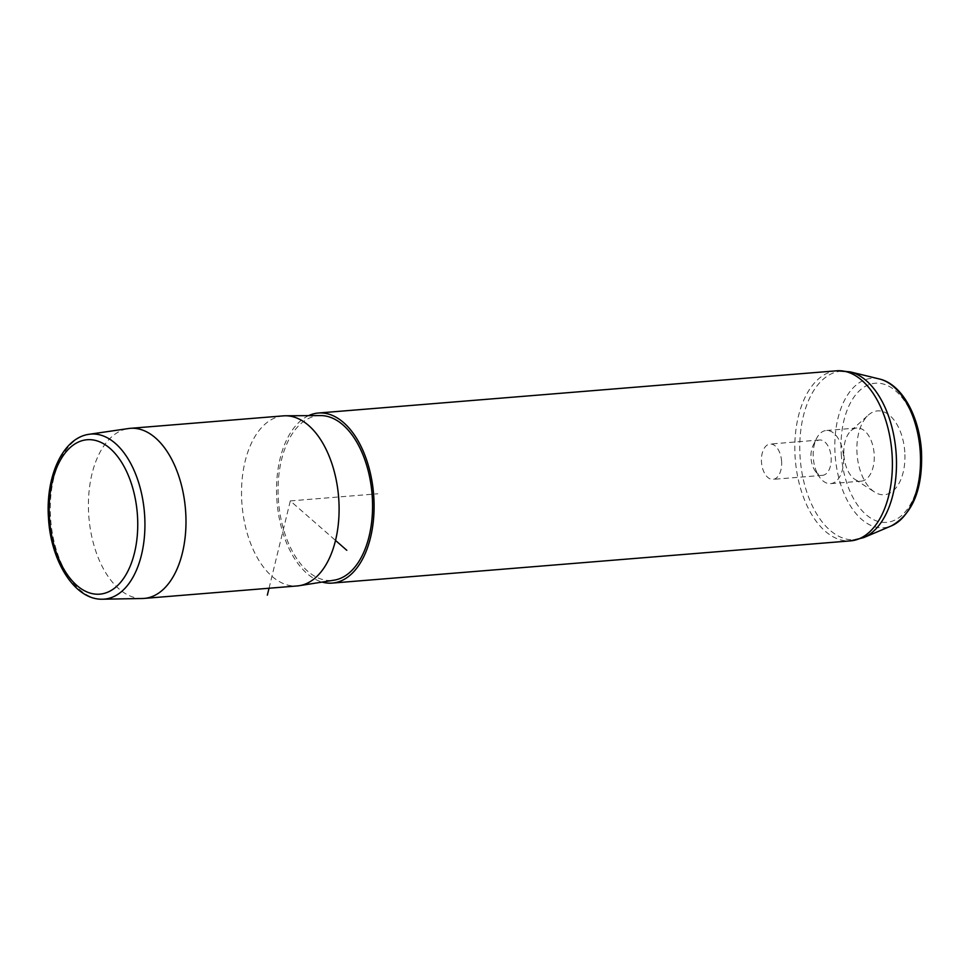 <?xml version="1.0" encoding="UTF-8"?>
<svg xmlns="http://www.w3.org/2000/svg" width="970" height="970" viewBox="0 0 970 970"><rect width="100%" height="100%" fill="white"/><g stroke="black" fill="none" stroke-linecap="round" stroke-linejoin="round"><path stroke-width="0.73" stroke-dasharray="4.85 3.64" d="M781.602 461.393A17.727 10.064 -94.7 0 0 770.095 444.042A17.727 10.064 -94.7 0 0 761.474 462.011A17.727 10.064 -94.7 0 0 772.981 479.374A17.727 10.064 -94.7 0 0 781.602 461.393M815.2 471.02A17.727 10.064 85.3 0 0 822.511 475.336A17.727 10.064 85.3 0 0 831.144 457.367A17.727 10.064 -94.7 0 0 819.638 440.004A17.727 10.064 -94.7 0 0 813.115 445.448A17.727 10.064 -94.7 0 0 811.005 457.973A17.727 10.064 85.3 0 0 815.2 471.02L819.565 477.155A26.663 15.144 85.3 0 1 813.26 457.537A26.663 15.144 85.3 0 1 816.437 438.683A26.663 15.144 85.3 0 1 826.246 430.498A26.663 15.144 85.3 0 1 843.548 456.615A26.663 15.144 85.3 0 1 830.575 483.642A26.663 15.144 85.3 0 1 819.565 477.155M142.372 598.502A85.311 48.451 85.3 0 1 88.731 514.852A85.311 48.451 85.3 0 1 128.525 428.534M283.385 415.863A85.311 48.451 -94.7 0 0 241.845 502.387A85.311 48.451 -94.7 0 0 297.244 585.941M320.621 415.584A82.656 46.936 -94.7 0 0 278.366 499.489A82.656 46.936 -94.7 0 0 334.032 580.193M308.581 415.657A85.311 48.451 -94.7 0 0 276.85 499.538A85.311 48.451 -94.7 0 0 322.137 582.073M904.792 452.068A42.049 23.886 -94.7 0 0 868.295 415.124A42.049 23.886 -94.7 0 0 857.019 453.524A42.049 23.886 -94.7 0 0 874.552 492.02A42.049 23.886 -94.7 0 0 904.792 452.068M843.888 455.039A26.663 15.144 -94.7 0 0 855.006 479.447A26.663 15.144 -94.7 0 0 861.19 481.156A26.663 15.144 -94.7 0 0 874.176 454.118A26.663 15.144 -94.7 0 0 856.862 428A26.663 15.144 -94.7 0 0 851.029 430.692A26.663 15.144 -94.7 0 0 843.888 455.039M269.029 588.244L290.309 500.908L335.499 540.411M290.309 500.908L377.815 493.778M89.191 434.281A82.789 47.009 -94.7 0 0 50.561 518.041A82.789 47.009 -94.7 0 0 102.614 599.205M841.257 454.008A69.791 39.637 -94.7 0 0 885.428 522.43A69.791 39.637 -94.7 0 0 920.554 451.583A69.791 39.637 -94.7 0 0 876.383 383.162A69.791 39.637 -94.7 0 0 841.257 454.008M879.523 379.015A74.945 42.559 -94.7 0 0 835.085 454.36A74.945 42.559 -94.7 0 0 891.478 525.837M836.673 370.795A85.311 48.451 -94.7 0 0 795.133 457.319A85.311 48.451 -94.7 0 0 850.532 540.872M850.229 371.886A84.596 48.039 -94.7 0 0 800.08 456.931A84.596 48.039 -94.7 0 0 863.736 537.598M819.638 440.004L770.095 444.042M813.115 445.448L816.437 438.683M822.511 475.336L772.981 479.374M861.19 481.156L830.575 483.642M856.862 428L826.246 430.498M851.029 430.692L868.295 415.124M855.006 479.447L874.552 492.02"/><path stroke-width="1.45" d="M89.191 434.281L128.525 428.534A85.311 48.451 85.3 0 1 130.271 428.34A85.311 48.451 85.3 0 1 185.67 511.893A85.311 48.451 85.3 0 1 144.13 598.417A85.311 48.451 85.3 0 1 142.372 598.502L102.614 599.205A82.789 47.009 -94.7 0 0 144.627 515.167A82.789 47.009 -94.7 0 0 89.191 434.281C62.565 437.737 45.432 476.937 48.5 518.271C50.864 561.303 74.726 600.2 102.614 599.205M144.13 598.417L297.244 585.941A85.311 48.451 -94.7 0 0 299.318 585.686A85.311 48.451 -94.7 0 0 338.785 499.429A85.311 48.451 -94.7 0 0 285.471 415.778A85.311 48.451 -94.7 0 0 283.385 415.863L130.271 428.34M299.318 585.686L334.032 580.193A82.656 46.936 -94.7 0 0 372.262 496.616A82.656 46.936 -94.7 0 0 320.621 415.584L285.471 415.778M322.137 582.073A85.311 48.451 -94.7 0 0 332.237 583.091A85.311 48.451 -94.7 0 0 373.777 496.579A85.311 48.451 -94.7 0 0 318.39 413.014A85.311 48.451 -94.7 0 0 308.581 415.657M335.499 540.411L346.799 550.293M269.029 588.244L267.332 595.156M137.461 515.591A77.467 43.989 -94.7 0 0 88.428 439.665A77.467 43.989 -94.7 0 0 49.446 518.283A77.467 43.989 -94.7 0 0 98.479 594.222A77.467 43.989 -94.7 0 0 137.461 515.591M879.523 379.015C901.991 384.132 919.451 416.554 921.5 451.596C922.906 488.928 912.903 513.676 891.478 525.837A74.945 42.559 -94.7 0 0 920.239 451.765A74.945 42.559 -94.7 0 0 879.523 379.015L850.229 371.886L836.673 370.795L318.39 413.014M891.478 525.837L863.736 537.598L850.532 540.872A85.311 48.451 -94.7 0 0 892.073 454.36A85.311 48.451 -94.7 0 0 836.673 370.795M863.736 537.598A84.596 48.039 -94.7 0 0 896.183 453.996A84.596 48.039 -94.7 0 0 850.229 371.886M850.532 540.872L332.237 583.091"/></g></svg>
